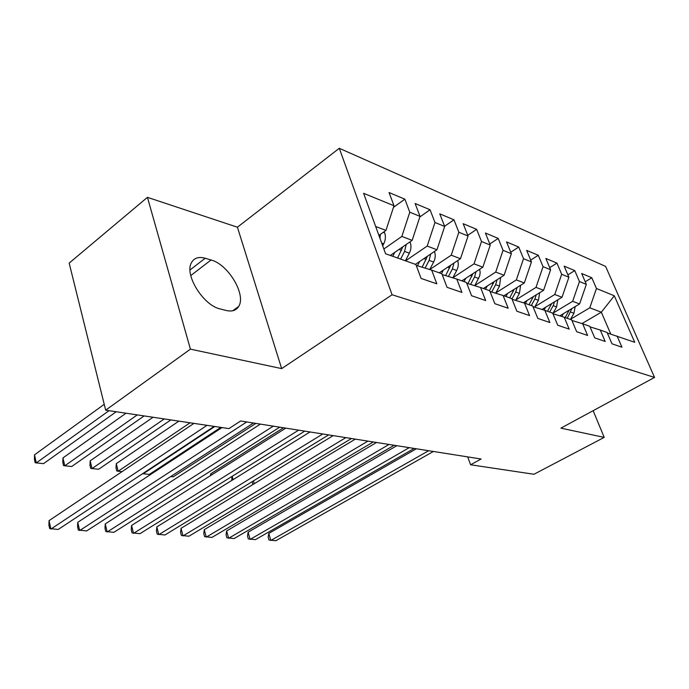 <?xml version="1.0" encoding="UTF-8"?>
<svg xmlns="http://www.w3.org/2000/svg" width="689" height="689" viewBox="0 0 689 689"><rect width="100%" height="100%" fill="white"/><g stroke="black" fill="none" stroke-linecap="round" stroke-linejoin="round"><path stroke-width="1.03" d="M147.437 197.338L190.422 349.151L281.663 368.606L237.421 227.206L147.437 197.338L69.167 263.095L105.684 410.17L228.946 428.61L240.616 420.988L481.103 459.012L470.587 464.774L533.966 474.265L604.21 437.386L593.143 410.687M237.421 227.206L339.289 148.281L605.605 266.393L654.55 377.434L392.084 294.763L339.289 148.281M581.981 323.58L601.316 312.195L614.304 295.796L596.459 288.493L591.799 277.762L581.671 273.507L586.348 284.368L579.458 281.551L574.764 270.605L564.17 266.152L568.89 277.228L561.681 274.282L556.945 263.112L545.852 258.453L550.606 269.752L543.053 266.669L538.29 255.266L526.663 250.383L531.452 261.923L523.528 258.685L518.731 247.041L506.536 241.917L511.359 253.707L503.039 250.305L498.207 238.42L485.401 233.028L490.249 245.077L481.508 241.503L476.642 229.351L463.172 223.684L468.046 236.008L458.848 232.245L453.965 219.817L439.771 213.848L444.672 226.448L434.966 222.487L430.065 209.766L415.105 203.479L420.023 216.372L409.783 212.186L404.865 199.173L389.061 192.532L393.987 205.727L385.961 230.41L375.669 226.5M614.304 295.796L634.733 342.295L607.31 332.985M393.987 205.727L363.611 193.316L385.573 253.741L415.906 264.524L421.1 278.442L436.843 283.834L431.667 270.122L441.882 273.757L447.049 287.322L461.931 292.42L456.781 279.045L466.444 282.481L471.586 295.727L485.685 300.55L480.552 287.502L489.715 290.749L494.831 303.685L508.189 308.259L503.091 295.512L511.789 298.595L516.871 311.23L529.557 315.579L524.493 303.117L532.752 306.054L537.799 318.396L549.865 322.53L544.835 310.343L552.699 313.142L557.711 325.217L569.192 329.144L564.205 317.224L571.689 319.885L576.659 331.702L587.605 335.448L582.661 323.787L589.801 326.328L594.728 337.886L605.166 341.468L600.265 330.048L607.087 332.468L611.97 343.794L621.943 347.204L617.086 336.025M383.851 249.005L401.851 236.439L412.16 240.358L390.344 255.438M409.783 212.186L401.851 236.439M420.023 216.372L412.16 240.358M405.554 260.847L427.197 246.068L436.964 249.78L415.433 264.352M434.966 222.487L427.197 246.068M444.672 226.448L436.964 249.78M431.667 270.122L416.242 265.411M429.764 269.545L451.226 255.197L460.493 258.711L439.237 272.81M458.848 232.245L451.226 255.197M468.046 236.008L460.493 258.711M456.781 279.045L442.192 274.584M452.871 277.736L474.032 263.853L482.843 267.194L461.854 280.854M481.508 241.503L474.032 263.853M490.249 245.077L482.843 267.194M480.552 287.502L466.746 283.257M474.902 285.487L495.718 272.086L504.09 275.264L483.385 288.502M503.039 250.305L495.718 272.086M511.359 253.707L504.09 275.264M503.091 295.512L490 291.481M495.873 292.868L516.345 279.923L524.32 282.955L503.883 295.788M523.528 258.685L516.345 279.923M531.452 261.923L524.32 282.955M524.493 303.117L512.056 299.276M515.872 299.913L535.999 287.391L543.604 290.276L523.39 302.772M543.053 266.669L535.999 287.391M550.606 269.752L543.604 290.276M544.835 310.343L533.019 306.691M534.948 306.639L554.757 294.504L562.017 297.269L541.976 309.464M561.681 274.282L554.757 294.504M568.89 277.228L562.017 297.269M564.205 317.224L552.948 313.745M553.172 313.064L572.662 301.308L579.595 303.944L559.752 315.846M579.458 281.551L572.662 301.308M586.348 284.368L579.595 303.944M582.661 323.787L571.93 320.463M570.595 319.214L589.775 307.811L601.316 312.195L610.764 334.053M596.459 288.493L589.775 307.811M600.265 330.048L590.034 326.87M190.422 349.151L105.684 410.17M654.55 377.434L560.889 428.145L604.21 437.386M281.663 368.606L392.084 294.763M467.702 456.893L470.587 464.774M378.907 235.397L385.961 230.41M205.201 258.246C198.527 256.42 193.902 257.996 191.309 262.974C184.402 275.187 203.608 305.666 220.308 308.982L226.207 310.481C232.038 311.833 236.198 310.489 238.678 306.45C246.447 294.918 228.214 264.283 211.067 259.977L205.201 258.246L190.035 269.942M591.799 277.762L585.228 281.767M574.764 270.605L567.882 274.859M556.945 263.112L549.719 267.642M538.29 255.266L530.702 260.106M518.731 247.041L510.747 252.226M498.207 238.42L489.801 243.975M476.642 229.351L467.779 235.319M453.965 219.817L444.594 226.25M430.065 209.766L419.834 216.949M404.865 199.173L393.462 207.355M416.354 448.772L268.779 533.424L270.829 540.46L428.644 450.718M268.779 533.424L268.159 537.196L268.977 540.004L275.876 540.719L433.372 451.467M563.369 313.676L561.802 316.484M575.194 306.588L573.928 313.254L570.466 319.455M569.174 310.196L565.152 317.56M567.219 318.301L571.93 308.543M253.449 480.879L254.267 483.695M252.837 484.574L252.2 481.637M396.855 445.688L248.1 532.227L250.141 539.392L409.257 447.652M248.1 532.227L247.515 536.068L248.333 538.927L255.386 539.659L414.175 448.427M376.538 442.476L226.612 530.978L228.645 538.281L389.035 444.457M226.612 530.978L226.078 534.897L226.888 537.808L234.096 538.557L394.168 445.266M545.619 307.242L544.043 310.102M557.823 299.818L556.574 306.924L552.879 313.581M551.665 303.565L547.505 311.29M549.667 312.057L553.189 305.683L554.49 301.842M232.159 476.306L233.106 479.63M231.711 480.491L232.055 476.375M527.051 300.507L525.44 303.453M539.651 292.722L538.428 300.301L534.638 307.191M283.498 427.766L210.713 473.791L211.11 475.246M533.355 296.614L529.049 304.736M531.305 305.537L534.888 299.009L536.24 294.832M210.481 475.643L210.713 473.791M355.326 439.126L204.271 529.677L206.287 537.119L367.917 441.115M204.271 529.677L203.78 533.674L204.581 536.645L211.962 537.411L373.283 441.968M333.175 435.62L181.026 528.325L183.024 535.913L345.852 437.627M181.026 528.325L180.587 532.408L181.379 535.439L188.932 536.223L351.468 438.514M507.604 293.454L505.941 296.52M520.608 285.28L519.437 293.368L515.613 300.378M514.175 289.328L509.722 297.863M511.936 298.974L515.725 292.007L517.138 287.468M487.218 286.047L485.495 289.259M500.645 277.469L499.534 286.099L495.684 293.23M494.065 281.68L489.457 290.663M491.696 291.998L495.641 284.678L497.105 279.734M170.708 476.564L173.172 476.814L255.886 423.399M310.007 431.96L156.816 526.913L158.797 534.664L322.779 433.975M156.816 526.913L156.429 531.09L157.221 534.173L164.947 534.983L328.644 434.905M465.824 278.27L464.041 281.629M479.682 269.253L480.173 272.491L479.69 275.884L474.773 285.72M472.955 273.628L467.926 283.618M470.587 284.436L474.566 276.987L476.073 271.604M214.813 426.5L143.234 473.774L149.341 474.394L220.833 427.395M143.131 473.352L142.632 473.679M285.763 428.127L131.582 525.449L133.537 533.355L298.613 430.16M131.582 525.449L131.255 529.712L132.03 532.864L139.953 533.682L304.762 431.133M443.337 270.097L441.485 273.611M457.642 260.597C458.702 263.827 458.392 267.117 456.712 270.467L452.819 277.839M178.89 421.125L116.295 463.637L118.172 471.224L122.082 471.62M450.77 265.162L445.611 275.626M448.418 276.487L452.415 268.899L453.973 263.034M190.095 422.796L118.172 471.224L116.76 471L116.01 467.977L116.295 463.637M260.364 424.114L105.253 523.916L107.183 531.986L273.283 426.155M105.253 523.916L104.995 528.274L105.761 531.495L113.883 532.339L279.734 427.171M419.67 261.484L417.439 265.773M434.38 251.528L434.587 251.855C435.672 255.171 435.362 258.573 433.639 262.053L429.729 269.528M153.044 417.258L90.19 460.829L92.033 468.572L98.673 469.243L170.846 419.92M427.43 256.23L422.15 267.211M425.096 268.116L429.118 260.399L430.72 254M164.283 418.938L92.033 468.572L90.707 468.356L89.975 465.264L90.19 460.829M222.022 427.576L77.771 522.314L79.666 530.564L246.705 421.952M77.771 522.314L77.573 526.775L78.331 530.065L86.659 530.926L253.474 423.02M394.745 252.398L392.747 256.291M409.843 241.951L410.334 242.726C411.419 246.119 411.092 249.607 409.344 253.182L405.416 260.795M126.044 413.211L62.957 457.901L64.775 465.798L71.699 466.505L144.156 415.923M402.841 246.8L397.596 258.013M400.636 259.098L404.581 251.442L406.209 244.466M137.292 414.899L64.775 465.798L63.534 465.592L62.811 462.44L62.957 457.901M193.953 423.373L49.04 520.643L50.9 529.074L207.044 425.337M49.04 520.643L48.928 525.207L49.668 528.575L58.212 529.453L214.176 426.405M383.954 231.831L384.763 233.097C385.849 236.568 385.504 240.151 383.73 243.837L382.705 245.844M104.237 404.314L34.519 454.835L36.302 462.905L43.536 463.645L116.226 411.746M380.001 238.411L380.354 234.381M109.043 410.67L36.302 462.905L35.156 462.707L34.45 459.494L34.519 454.835M190.775 275.548L211.067 259.977M568.632 311.316L567.805 311.015M573.928 313.254L570.69 312.074M551.036 304.9L550.063 304.538M556.574 306.924L553.189 305.683M532.64 298.182L531.495 297.769M538.428 300.301L534.888 299.009M513.365 291.146L512.039 290.663M519.437 293.368L515.725 292.007M493.169 283.773L491.645 283.222M499.534 286.099L495.641 284.678M471.965 276.039L470.225 275.402M478.648 278.477L474.566 276.987M449.684 267.909L447.712 267.186M456.712 270.467L452.415 268.899M426.241 259.348L424.019 258.539M433.639 262.053L429.118 260.399M410.205 242.519L409.438 242.235M401.549 250.34L399.043 249.427M409.344 253.182L404.581 251.442M384.626 232.891L383.213 232.357M383.73 243.837L381.706 243.096M232.736 310.765L238.678 306.45"/></g></svg>
